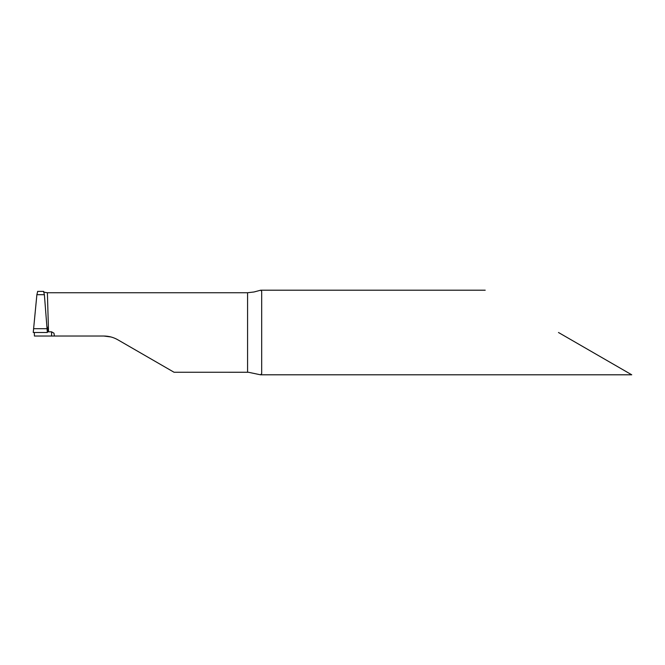 <?xml version="1.0" encoding="UTF-8"?>
<svg xmlns="http://www.w3.org/2000/svg" width="665" height="665" viewBox="0 0 665 665"><rect width="100%" height="100%" fill="white"/><g stroke="black" fill="none" stroke-linecap="round" stroke-linejoin="round"><path stroke-width="1" d="M261.678 373.688L261.678 291.312L260.697 290.198L254.022 291.977L247.571 292.741L47.39 292.741L48.528 331.818L47.306 331.818L51.579 331.818L53.973 333.182L54.397 336.025L103.748 336.025C108.811 336.058 113.507 337.313 117.855 339.807L174.055 372.259L248.469 372.267L260.472 374.794L261.678 373.688M111.005 336.972L103.748 336.025M558.484 332.5L631.75 374.802L558.484 332.5M43.616 291.403L44.38 294.686L36.883 294.686L37.714 291.403M43.499 291.553C43.125 291.952 44.422 292.351 47.39 292.741M48.52 331.818L46.991 326.465L48.52 331.818M54.397 336.025L34.422 336.025L34.331 332.5M33.25 332.5L36.883 294.686L44.38 294.686L47.348 332.5L33.25 332.5M47.306 331.818L48.528 331.818M247.571 292.741L247.571 372.259M51.579 336.025L51.579 331.818M47.124 328.685L33.541 328.685M631.75 374.802L260.697 374.802M485.217 290.198L260.697 290.198M37.597 291.395L43.657 291.395"/></g></svg>
